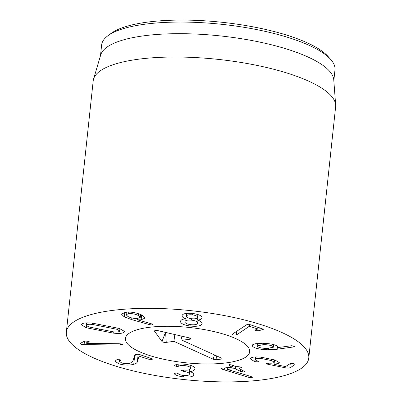 <?xml version="1.0" encoding="UTF-8"?>
<svg xmlns="http://www.w3.org/2000/svg" width="402" height="402" viewBox="0 0 402 402"><rect width="100%" height="100%" fill="white"/><g stroke="black" fill="none" stroke-linecap="round" stroke-linejoin="round"><path stroke-width="0.6" d="M263.521 344.614L257.139 345.856L257.37 346.413C258.777 347.629 261.988 348.303 267.013 348.444L273.37 347.212L273.134 346.655C271.742 345.439 268.536 344.755 263.521 344.614L263.662 343.308M273.134 346.655L273.36 344.534M268.325 349.79C259.938 349.509 254.702 348.358 252.617 346.338L252.205 345.383L254.923 343.79L262.531 343.273C270.606 343.569 275.646 344.64 277.656 346.479L277.832 347.584L291.706 345.715L294.601 346.363L293.686 346.926L277.159 349.237L268.325 349.79L268.471 348.433M293.686 346.926L293.787 345.966M277.963 347.132L277.676 347.544L277.777 346.619M252.617 346.338L252.803 344.569M254.767 361.699L250.32 358.896L250.943 358.011C252.627 356.906 256.084 356.649 261.31 357.232L274.938 360.006L279.315 362.619L278.732 363.393L274.018 364.272L285.5 366.589L290.179 363.639L293.234 363.604C294.671 363.91 295.204 364.237 294.837 364.579L289.802 368.091L286.938 368.106L268.39 364.368C266.732 364.021 266.109 363.684 266.521 363.363L269.159 363.152C271.561 363.287 273.134 363.101 273.878 362.594L274.219 362.132L271.636 360.604L261.39 358.529C258.456 358.207 256.526 358.348 255.602 358.946L255.23 359.443L258.793 361.906L254.767 361.699L255.275 356.956M271.636 360.604L271.792 359.177M274.018 364.272L274.486 359.87M274.043 364.252L274.511 359.88M278.732 363.393L278.903 361.79M229.391 365.599L228.753 364.971L229.612 364.604L232.964 365.252L235.778 366.709L237.929 366.629L241.069 367.172L241.602 367.689L238.969 368.368L244.707 371.634L243.868 371.996L240.481 371.353L234.944 368.629L227.321 369.418L250.828 376.463L252.325 377.357L251.491 377.724L248.788 377.347L221.793 369.111L221.231 368.564L222.195 368.167L232.175 367.192L229.391 365.599L229.497 364.614M224.21 369.981L224.432 367.951M248.788 377.347L248.938 375.895M227.251 369.378L227.437 367.654M240.481 371.353L240.703 369.267M239.2 366.649L238.969 368.368M240.728 368.061L240.838 367.061M232.175 367.192L232.426 365.021M183.573 376.91C178.458 376.232 175.408 375.217 174.423 373.855L174.247 373.453L176.327 372.996L178.287 373.734C179.031 374.548 180.779 375.131 183.543 375.483C187.181 375.805 189.116 375.352 189.352 374.126C189.242 372.77 187.367 371.875 183.719 371.443L181.357 370.483L183.9 370.041C188.015 370.408 190.241 369.88 190.573 368.463C190.623 367.076 188.684 366.132 184.749 365.629C181.794 365.358 179.784 365.559 178.719 366.227L176.614 366.534L174.624 365.629L174.785 365.307C176.222 364.137 179.588 363.775 184.885 364.222C191.442 365.056 194.819 366.634 195.02 368.946C194.307 370.594 192.548 371.443 189.729 371.503L189.729 371.538C192.236 372.287 193.593 373.332 193.789 374.669C193.367 376.704 189.96 377.448 183.573 376.91L183.724 375.503M174.624 365.629L174.785 365.307M176.614 366.534L176.835 364.443M184.749 365.629L184.9 364.222M190.573 368.463L190.895 365.453M183.719 371.443L183.87 370.041M189.352 374.126L189.85 369.463L189.352 374.126M189.729 371.503L189.955 369.393M137.363 361.664C137.198 362.785 135.992 363.664 133.745 364.307C129.117 365.468 124.133 365.302 118.786 363.81L115.017 361.197L116.897 359.659L120.133 359.795L120.459 360.654L119.61 361.514L121.695 362.946C124.675 363.795 127.509 363.875 130.193 363.192L132.801 361.323L134.765 355.137L135.901 354.207L139.027 354.353L152.725 358.991L152.077 359.398L148.906 359.282L139.047 356.152L137.363 361.664L138.162 354.157M120.781 360.292L120.459 360.654L120.53 359.961M118.786 363.81L119.238 359.589M134.615 355.604L137.655 354.097M138.971 356.172L139.162 354.398M139.047 356.152L139.233 354.418M122.63 344.434C122.947 344.831 122.243 345.037 120.51 345.052L84.098 344.604C82.149 344.544 80.948 344.298 80.506 343.871L81.058 342.981L84.284 341.313L86.209 340.996L89.199 341.64L86.676 343.343L119.268 343.74L122.716 344.62M86.656 343.318L86.897 341.032M89.199 341.64L89.078 342.012L89.123 341.579M80.566 343.293L80.506 343.871L80.385 343.584M84.098 344.604L84.46 341.238M120.51 345.052L120.64 343.826M92.365 324.429C89.35 324.118 87.405 324.268 86.53 324.891L86.199 325.349L88.857 326.972L113.535 331.861C116.55 332.178 118.495 332.022 119.369 331.399L119.695 330.941L117.042 329.318L92.365 324.429L92.495 323.173M117.042 329.318L117.188 327.926M113.158 333.087L86.42 327.791L81.259 324.786L81.857 323.967C83.566 322.811 87.194 322.56 92.741 323.203L119.479 328.499L124.64 331.504L124.042 332.323C122.334 333.479 118.706 333.735 113.158 333.087L113.289 331.831M86.42 327.791L86.611 325.992M236.612 334.871L232.848 335.007L232.341 334.183L246.863 324.62L250.391 324.766L263.486 329.268L258.878 330.73L255.526 330.675L254.818 330.163L257.788 328.972L249.361 326.253L236.612 334.871L237.024 331.012M236.08 335.112L236.476 331.384M249.26 326.283L249.446 324.545M249.361 326.253L249.541 324.56M257.757 329.117L257.973 327.213M232.848 335.007L232.984 333.75M232.16 334.454L232.341 334.183M192.267 314.841C188.759 314.57 186.829 315.017 186.473 316.188C186.483 317.394 188.242 318.248 191.744 318.746L191.789 318.751C195.322 319.022 197.256 318.57 197.583 317.399C197.558 316.188 195.789 315.339 192.267 314.841L192.417 313.434M197.583 317.399L197.89 314.53M186.473 316.188L186.779 313.349M184.885 321.711C184.875 323.148 186.915 324.143 190.995 324.69C195.03 325.027 197.256 324.499 197.668 323.102C197.663 321.68 195.638 320.701 191.598 320.153C187.493 319.811 185.252 320.329 184.885 321.711L185.186 318.871M191.598 320.153L191.749 318.751M197.668 323.102L197.98 320.223M197.563 320.092C200.533 320.977 202.05 322.163 202.105 323.66C201.352 325.886 197.588 326.695 190.804 326.092C184.061 325.218 180.619 323.625 180.473 321.304C180.92 319.861 182.704 319.032 185.824 318.811L185.83 318.776C183.392 318.037 182.126 317.022 182.026 315.736C182.498 313.711 185.975 312.942 192.457 313.439C198.91 314.354 202.1 315.846 202.02 317.917C201.573 319.143 200.09 319.856 197.568 320.057L198.146 314.62M197.568 320.057L198.151 314.62M185.83 318.776L186.407 313.394M190.804 326.092L190.955 324.685M128.62 313.63L126.077 314.701L127.952 316.53C130.967 318.022 134.218 318.655 137.7 318.424L140.288 317.334L138.454 315.55C135.409 314.047 132.132 313.409 128.62 313.63L128.786 312.073M138.454 315.55L138.645 313.746M124.273 316.887L121.359 314.068L125.876 312.178C131.499 311.731 136.971 312.761 142.293 315.279L145.107 318.042L141.147 319.811L137.584 319.841L152.529 324.133L153.061 324.645L152.202 325.002L149.74 324.7L131.665 319.595L124.273 316.887L124.766 312.314M137.584 319.841L137.74 318.424M137.62 319.796L137.77 318.419M141.147 319.811L141.665 314.967M149.74 324.7L149.891 323.278M289.797 373.88A121.912 34.622 6.1 0 1 151.82 374.875A121.912 34.622 6.1 0 1 66.34 332.168A121.912 34.622 6.1 0 1 191.236 310.696A121.912 34.622 6.1 0 1 308.776 358.076A121.912 34.622 6.1 0 1 289.797 373.88M135.157 330.389A62.481 17.743 6.1 0 1 205.874 329.876A62.481 17.743 6.1 0 1 249.682 351.765A62.481 17.743 6.1 0 1 185.674 362.77A62.481 17.743 6.1 0 1 125.434 338.484A62.481 17.743 6.1 0 1 135.157 330.389M330.786 59.556L328.178 56.592A114.289 32.461 -173.9 0 0 222.06 22.281A114.289 32.461 -173.9 0 0 111.088 33.396L107.912 35.738A117.339 33.326 6.1 0 1 119.896 29.783A117.339 33.326 6.1 0 1 235.602 26.029A117.339 33.326 6.1 0 1 330.786 59.556A117.339 33.326 6.1 0 1 334.972 69.928L333.826 80.686M100.475 55.747L101.626 44.994A117.339 33.326 6.1 0 1 107.912 35.738M93.555 79.068L100.726 54.903A117.339 33.326 6.1 0 1 118.65 41.406A117.339 33.326 6.1 0 1 248.531 39.914A117.339 33.326 6.1 0 1 333.755 79.802L335.66 104.942A121.912 34.622 -173.9 0 0 247.114 63.496A121.912 34.622 -173.9 0 0 112.178 65.044A121.912 34.622 -173.9 0 0 93.555 79.068A121.912 34.622 -173.9 0 0 93.199 80.847L66.34 332.168M308.776 358.076L335.635 106.756A121.912 34.622 -173.9 0 0 335.66 104.942M164.825 332.238L165.297 332.891L167.116 332.766M173.915 341.353L166.242 342.373A2.668 0.759 6.1 0 1 161.986 341.529L154.534 331.208A2.668 0.759 6.1 0 1 154.484 330.952A2.668 0.759 6.1 0 1 158.237 330.715L189.302 337.896A2.668 0.759 6.1 0 1 190.834 338.7A2.668 0.759 6.1 0 1 189.85 339.233L182.176 340.253L221.412 358.081A2.668 0.759 6.1 0 1 221.994 358.579A2.668 0.759 6.1 0 1 221.01 359.112L216.879 359.659A2.668 0.759 6.1 0 1 213.145 359.177L173.915 341.353L174.83 334.549M182.176 340.253L181.016 335.977M139.157 351.564A62.481 17.743 6.1 0 1 125.434 338.484A62.481 17.743 6.1 0 1 189.442 327.479A62.481 17.743 6.1 0 1 249.682 351.765A62.481 17.743 6.1 0 1 207.342 363.976A62.481 17.743 6.1 0 1 139.157 351.564M277.159 349.237L277.475 346.303M255.778 361.951L255.953 360.303M255.602 358.946L255.818 356.931M261.39 358.529L261.526 357.257M266.717 359.458L266.858 358.137M268.39 364.368L268.521 363.127M286.938 368.106L287.194 365.725M289.802 368.091L290.284 363.579M221.793 369.111L221.889 368.212M251.491 377.724L251.597 376.739M234.944 368.629L235.18 366.403M235.401 368.714L235.622 366.629M243.868 371.996L243.979 370.966M178.719 366.227L178.945 364.096M183.428 371.413L183.578 370.011M174.423 373.855L174.493 373.167M133.745 364.307L134.68 355.589M148.906 359.282L149.092 357.554M104.862 326.741L105.002 325.404M99.52 330.615L99.661 329.278M258.878 330.73L259.21 327.615M262.807 329.675L262.898 328.806M131.665 319.595L131.841 317.947M152.202 325.002L152.308 324.027M166.242 342.373L165.644 332.962M213.145 359.177L214.487 354.931M216.879 359.659L216.638 355.911M221.01 359.112L220.929 357.86M189.85 339.233L189.774 338.022M154.534 331.208L154.71 330.74M161.986 341.529L165.297 332.891M257.396 343.434L257.139 345.856M273.646 344.609L273.37 347.212M255.23 359.443L255.496 356.946M274.219 362.132L274.466 359.865M238.873 368.282L239.054 366.634M232.306 367.147L232.527 365.061M119.61 361.514L119.801 359.7M86.465 322.876L86.199 325.349M119.942 328.64L119.695 330.941M257.873 329.042L258.069 327.243M126.354 312.138L126.077 314.701M140.594 314.485L140.288 317.334"/></g></svg>
